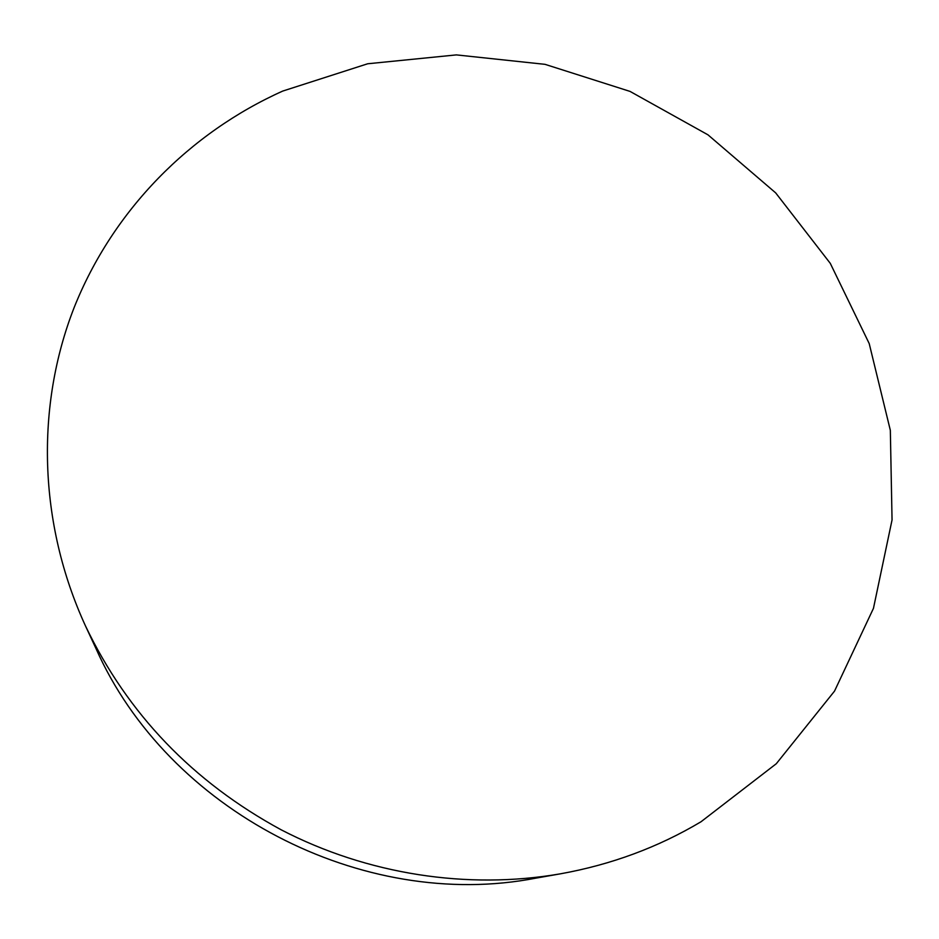 <?xml version="1.0" encoding="UTF-8"?>
<svg xmlns="http://www.w3.org/2000/svg" width="939" height="939" viewBox="0 0 939 939"><rect width="100%" height="100%" fill="white"/><g stroke="black" fill="none" stroke-linecap="round" stroke-linejoin="round"><path stroke-width="1.41" d="M560.36 873.833L536.04 878.118C362.442 911.945 167.435 810.169 95.919 648.403L85.519 626.008C38.076 522.788 35.741 406.059 73.993 307.933C112.973 209.949 189.971 132.692 282.733 91.071L367.677 63.77L456.377 54.896L545.043 64.345L630.046 91.412L707.971 134.829L775.684 192.894L830.287 263.366L869.209 343.568L890.336 430.32L892.05 519.936L873.458 608.343L834.525 691.116L776.295 763.724L701.022 821.754C658.098 847.33 611.207 864.69 560.36 873.833C467.669 889.89 367.501 874.526 281.231 829.841C192.918 781.905 127.681 713.957 85.519 626.008"/></g></svg>
